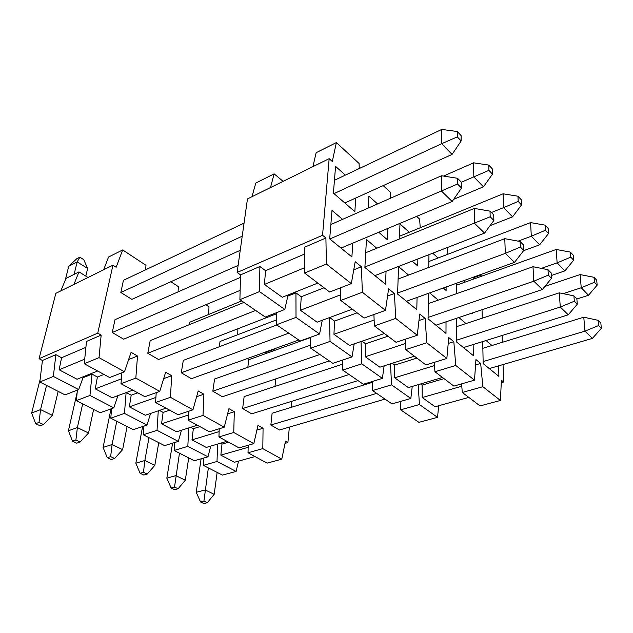 <?xml version="1.0" encoding="UTF-8"?>
<svg xmlns="http://www.w3.org/2000/svg" width="633" height="633" viewBox="0 0 633 633"><rect width="100%" height="100%" fill="white"/><g stroke="black" fill="none" stroke-linecap="round" stroke-linejoin="round"><path stroke-width="0.95" d="M576.869 298.998L588.508 295.255L581.236 287.746L594.474 282.263L594.007 277.301L596.697 280.174L597.172 285.119L594.474 282.263M544.863 286.44L580.105 274.572L581.236 287.746L563.204 293.657M580.105 274.572L594.007 277.301M597.172 285.119L588.508 295.255M274.991 386.431L275.806 378.858M489.285 368.58L592.409 338.394L601.35 328.321L598.596 325.552L598.098 320.314L600.844 323.091L601.35 328.321M482.852 348.308L583.776 317.204L584.971 331.138L592.409 338.394M483.129 361.57L584.971 331.138L598.596 325.552M385.006 399.106L279.422 430.013L270.853 425.012L376.667 393.386M270.853 425.012L272.111 413.238L372.236 382.387M598.098 320.314L583.776 317.204M217.151 472.408L214.176 494.318L205.242 489.958L196.214 492.3L201.112 458.79M203.937 501.114L207.308 502.721L203.905 503.567L200.534 501.961L203.937 501.114L208.352 467.922M200.534 501.961L196.214 492.3M214.176 494.318L207.308 502.721M498.582 365.858L498.907 376.398L483.177 363.619L482.718 341.567M551.319 275.529L564.897 270.877L557.127 262.861L570.784 257.148L570.373 252.108L573.245 255.17L573.664 260.203L570.784 257.148M456.29 285.277L556.17 249.465L557.127 262.861L541.35 268.376M247.827 367.275L248.777 359.694L310.597 337.524M556.17 249.465L570.373 252.108M573.664 260.203L564.897 270.877M472.677 312.876L472.685 313.414L472.234 313.026M463.459 347.588L568.244 314.807L577.296 304.18L574.345 301.221L573.909 295.88L576.853 298.855L577.296 304.18M456.464 326.691L559.271 292.842L560.284 307.037L568.244 314.807M456.528 340.198L560.284 307.037L574.345 301.221M357.985 380.583L251.689 413.84L242.637 408.562L349.139 374.522M242.637 408.562L244.14 396.59L342.493 364.212M573.909 295.88L559.271 292.842M188.721 457.912L185.295 480.225L175.871 475.628L166.835 478.152L172.595 443.163M174.526 487.078L178.079 488.779L174.676 489.689L171.124 487.996L174.526 487.078L179.456 453.188M171.124 487.996L166.835 478.152M185.295 480.225L178.079 488.779M473.144 344.558L473.31 355.596L456.535 341.962L456.433 318.32M518.126 241.141L531.316 236.22L539.64 244.805L523.618 250.668M428.865 261.532L530.565 222.594L531.316 236.22L545.409 230.262L545.076 225.142L548.154 228.426L548.502 233.537L545.409 230.262M219.271 346.765L220.039 341.488L276.574 319.847M530.565 222.594L545.076 225.142M548.502 233.537L539.64 244.805M428.786 267.435L428.96 254.656M432.719 253.2L438.091 258.003M435.908 325.204L542.346 289.526L551.501 278.298L548.328 275.118L547.98 269.682L551.137 272.87L551.501 278.298M428.09 317.41L533.801 281.187L542.346 289.526M329.302 360.929L222.397 396.756L212.823 391.178L319.894 354.488M428.28 303.65L533.002 266.73L533.801 281.187L548.328 275.118M212.823 391.178L214.595 378.993L310.668 345.12M547.98 269.682L533.002 266.73M158.748 442.633L154.824 465.35L144.87 460.5L135.842 463.214L142.591 426.555M143.477 472.265L147.236 474.062L143.833 475.043L140.075 473.255L143.477 472.265L144.87 460.5L148.969 437.648M140.075 473.255L135.842 463.214M154.824 465.35L147.236 474.062M446.028 321.809L445.996 333.401L428.074 318.834L428.422 293.356M490.029 225.672L512.556 216.858L503.615 207.624L518.19 201.413L517.944 196.206L521.252 199.735L521.505 204.926L518.19 201.413M399.558 236.228L503.1 193.793L503.615 207.624L491.398 212.514M189.259 324.705L189.671 322.252L241.727 300.912M503.1 193.793L517.944 196.206M521.505 204.926L512.556 216.858M417.875 258.96L417.733 265.947L412.186 261.16M398.11 279.05L504.778 238.665L505.324 253.382L514.518 262.363L523.768 250.47L520.358 247.044L520.097 241.505L523.499 244.947L523.768 250.47M406.457 301.268L514.518 262.363M276.827 324.974L183.325 360.375L181.26 372.774L191.403 378.684L298.792 340.024M181.26 372.774L288.783 333.164M397.627 293.063L505.324 253.382L520.358 247.044M520.097 241.505L504.778 238.665M127.098 426.5L122.62 449.644L112.088 444.501L103.084 447.436L111.004 408.871M110.656 456.607L114.628 458.506L111.234 459.558L107.262 457.675L110.656 456.607L112.088 444.501L116.757 421.23M107.262 457.675L103.084 447.436M122.62 449.644L114.628 458.506M417.06 297.447L416.799 309.672L397.595 294.068L398.529 266.604L408.578 275.086M453.663 199.324L483.446 186.806L473.824 176.868L488.898 170.372L488.747 165.086L492.316 168.884L492.474 174.162L488.898 170.372M443.48 176.069L473.587 162.823L473.824 176.868L461.402 182.209M473.587 162.823L488.747 165.086M492.474 174.162L483.446 186.806M387.855 228.442L387.38 239.733L378.732 232.264M365.716 252.741L474.362 208.423L474.615 223.409L484.546 233.102L493.875 220.474L490.187 216.771L490.029 211.137L493.7 214.848L493.875 220.474M374.902 275.624L484.546 233.102M243.911 302.416L150.179 340.641L147.79 353.254L158.551 359.528L276.613 313.739M147.79 353.254L255.605 310.423M364.917 266.991L490.187 216.771M490.029 211.137L474.362 208.423M93.621 409.44L88.533 433.012L77.384 427.568L68.411 430.733L77.21 392.175M75.897 440.022L80.106 442.032L76.728 443.179L72.518 441.177L75.897 440.022L77.384 427.568L82.678 403.854M72.518 441.177L68.411 430.733M88.533 433.012L80.106 442.032M386.051 271.296L385.513 284.241L364.885 267.482L366.46 239.527L376.762 248.231M330.853 224.525L441.494 175.752L441.407 190.992L452.152 201.484L461.552 188.033L457.556 184.029L457.524 178.292L461.504 182.312L461.552 188.033M329.809 238.973L457.556 184.029M240.136 290.365L123.672 339.193L112.239 332.523L114.992 319.689L238.119 265.409M112.239 332.523L240.469 277.389M341.013 248.081L452.152 201.484M457.524 178.292L441.494 175.752M58.165 391.36L52.397 415.375L40.559 409.598L31.65 413.017L40.101 379.586M39.024 422.433L43.495 424.569L40.132 425.803L35.67 423.683L39.024 422.433L40.559 409.598L46.557 385.442M35.67 423.683L31.65 413.017M52.397 415.375L43.495 424.569M352.795 243.143L351.893 256.919L329.69 238.878L331.993 210.433L342.572 219.358M344.819 202.971L452.073 154.42L441.676 143.691L457.295 136.878L457.263 131.514L461.117 135.62L461.156 140.969L457.295 136.878M334.002 193.627L441.676 143.691L441.763 129.433L457.263 131.514M334.438 180.302L441.763 129.433M240.239 250.32L131.893 299.369L120.832 292.493L123.443 280.3L244.061 223.132M120.832 292.493L242.225 236.188M461.156 140.969L452.073 154.42M87.655 268.471L83.738 259.625L79.845 257.172L76.696 258.794L68.76 266.248L77.186 261.927L87.655 268.471L85.819 276.115M68.76 266.248L65.215 280.269M79.845 257.172L77.186 261.927L74.108 274.342M291.86 401.275L291.275 407.335M289.376 427.093L287.888 442.562L285.024 443.369M219.121 431.587L191.997 439.895L206.279 447.428L226.946 441.304M188.42 414.979L161.55 423.825L176.623 431.777L197.322 425.202M155.908 397.421L129.361 406.837L145.297 415.248L166.004 408.174M121.394 378.843L95.274 388.852L112.16 397.761L132.835 390.142M256.895 430.116L263.067 428.28L257.979 425.344L253.825 443.63L239.045 447.887L218.939 436.952L219.216 428.763M199.925 426.618L193.342 428.691L191.997 439.895M174.566 442.554L174.138 450.474L194.299 460.753L207.988 456.82L210.749 446.107M190.739 427.291L193.342 428.691M188.729 427.932L187.835 446.344L207.988 456.82M227.619 413.863L234.313 411.727L228.932 408.633L224.264 427.204L209.436 431.785L188.167 420.225L188.602 411.26M169.707 410.184L163.124 412.423L161.55 423.825M159.413 410.421L163.124 412.423M158.274 410.817L157.031 430.329L178.316 441.391L181.465 430.242M196.594 396.725L203.897 394.224L198.208 390.949L192.962 409.812L178.102 414.75L155.576 402.501L156.216 392.642M137.772 392.824L131.189 395.221L129.361 406.837M111.606 408.649L110.783 418.184L133.278 429.649L146.975 425.099L124.464 413.396L126.117 392.618M146.975 425.099L150.575 413.452M126.252 392.563L131.189 395.221M163.67 378.645L171.685 375.685L165.648 372.212L159.761 391.376L144.91 396.701L120.998 383.701L121.892 372.79M103.954 374.435L97.395 377.023L95.274 388.852M77.424 390.078L76.332 400.626L100.149 412.763L113.813 407.858L89.957 395.467L92.03 374.135L97.395 377.023M113.813 407.858L117.936 395.633M248.144 447.317L220.854 455.119L234.392 462.264L255.004 456.559M228.553 442.182L221.985 444.121L220.854 455.119M83.05 377.711L92.03 374.135M76.332 400.626L89.957 395.467M110.783 418.184L124.464 413.396M178.316 441.391L164.612 445.624L143.335 434.776L143.936 426.112M143.335 434.776L157.031 430.329M174.138 450.474L187.835 446.344M217.61 444.073L217.008 461.504L203.32 465.358L203.62 458.07M217.008 461.504L236.117 471.435L222.452 475.106L203.32 465.358M281.796 459.17L267.071 463.127L248.033 452.777L262.806 448.615L281.796 459.17L285.475 441.169L287.888 442.562M263.067 428.28L262.806 448.615M248.033 452.777L248.183 445.252M220.371 443.25L221.985 444.121M253.825 443.63L233.751 432.481L218.939 436.952M234.313 411.727L233.751 432.481M224.264 427.204L203.011 415.398L188.167 420.225M203.897 394.224L203.011 415.398M192.962 409.812L170.435 397.302L155.576 402.501M171.685 375.685L170.435 397.302M159.761 391.376L135.834 378.083L120.998 383.701M128.634 359.544L137.503 356.015L135.834 378.083M137.503 356.015L131.086 352.32L124.495 371.777L99.033 357.637L101.161 335.094L97.751 333.14L112.951 265.195L116.171 267.253L122.667 249.94L145.97 265.298L145.637 269.785M170.886 281.717L178.371 286.654L178.071 291.884M205.828 304.75L208.985 306.831L208.668 314.466M237.723 334.715L237.881 328.764M265.29 353.776L265.314 352.075M265.306 352.565L273.765 349.527L273.472 350.84M273.765 349.527L274.951 350.31M236.117 471.435L238.538 461.117M42.435 360.47L55.87 354.662L53.354 376.437L78.666 389.596L65.064 394.881L39.808 382.008L42.435 360.47L39.064 358.689L55.846 293.332L112.951 265.195M60.831 290.879L65.982 278.425L78.983 271.889L88.027 277.476M84.703 359.156L59.13 369.783L77.044 379.238L97.648 371.009M124.495 371.777L109.667 377.545L84.244 363.722L86.499 341.432L101.161 335.094M85.906 347.343L61.567 357.732L59.13 369.783M78.666 389.596L83.421 376.69M55.87 354.662L61.567 357.732M103.646 269.777L108.552 257.038L122.667 249.94M78.983 271.889L73.903 284.439M39.808 382.008L53.354 376.437M84.244 363.722L99.033 357.637M97.751 333.14L39.064 358.689M355.738 198.034L354.852 211.636L333.401 193.112L335.569 166.384L345.357 175.127M502.08 335.506L502.301 342.311M503.045 364.553L503.623 382.023L501.399 380.219L500.41 400.46L480.059 405.919L462.304 392.476L461.584 383.867M501.273 382.68L503.623 382.023M392.27 363.255L394.763 365.083L394.675 377.79L434.499 365.589M394.675 377.79L408.34 387.586L442.491 377.474M362.036 341.163L365.629 343.79L365.312 356.751L379.879 367.195L414.425 356.213M365.312 356.751L405.349 343.569M329.69 317.529L334.525 321.066L333.955 334.287L374.135 320.037M333.955 334.287L349.519 345.444L384.437 333.504M322.252 320.274L319.578 334.026L296.015 317.386L295.943 292.865L301.261 296.75L300.398 310.241L340.625 294.82M300.398 310.241L317.07 322.189L352.328 309.181M412.233 386.431L410.833 398.466L391.542 384.848L390.506 363.817M394.763 365.083L416.902 358.088M500.41 400.46L482.844 386.692L480.669 363.413L475.929 359.584L474.505 380.156L453.877 386.09L434.934 371.745L434.27 362.361M384.136 365.842L382.387 378.376L361.807 363.848L361.024 341.511M365.629 343.79L388.005 336.202M474.505 380.156L455.76 365.463L453.821 341.662L448.765 337.563L446.843 358.476L425.938 364.932L405.698 349.598L405.104 339.304M354.203 343.838L352.035 356.941L330.038 341.416L329.564 317.576M334.525 321.066L357.123 312.821M446.843 358.476L426.784 342.754L425.131 318.415L419.726 314.031L417.242 335.268L396.068 342.311L374.38 325.884L373.905 314.538M301.261 296.75L324.056 287.778M417.242 335.268L395.728 318.415L394.406 293.514L388.607 288.814L385.481 310.376L364.054 318.067L340.768 300.43L340.451 287.833M420.589 383.954L422.124 385.078L422.227 397.54L461.781 386.225M422.227 397.54L435.077 406.742L468.816 397.405M422.124 385.078L444.01 378.621M480.471 276.605L480.574 275.165L473.698 277.634M480.574 275.165L481.673 276.178M473.642 277.08L473.824 278.995M447.309 247.543L447.863 254.26M416.633 216.375L419.632 219.137L420.225 227.761M383.171 185.611L390.371 192.234L390.688 198.145M385.481 310.376L362.353 292.256L340.768 300.43M362.353 292.256L361.419 266.778L353.752 269.832M395.728 318.415L374.38 325.884M394.406 293.514L387.562 296.038M426.784 342.754L405.698 349.598M425.131 318.415L418.967 320.527M455.76 365.463L434.934 371.745M453.821 341.662L448.227 343.45M482.844 386.692L462.304 392.476M480.669 363.413L475.557 364.94M446.107 286.994L446.099 290.452L443.274 288.015M486.065 340.514L491.96 345.499M458.822 317.521L465.975 323.558M456.322 293.767L456.282 283.331M463.514 280.728L465.081 282.128M482.227 318.209L482.053 309.735M429.68 292.905L438.242 300.137M368.232 208.051L368.897 196.167L377.584 203.929M399.47 238.973L399.977 223.94L409.274 232.248M437.553 417.337L419.426 404.534L400.649 409.82L418.919 422.346L437.553 417.337L438.653 405.753M419.426 404.534L418.191 384.666M400.206 401.528L400.649 409.82M410.833 398.466L391.985 403.894L372.56 390.577L391.542 384.848M372.196 381.525L372.56 390.577M382.387 378.376L363.342 384.263L342.643 370.076L361.807 363.848M342.382 360.153L342.643 370.076M352.035 356.941L332.808 363.334L310.7 348.182L330.038 341.416M310.589 337.254L310.7 348.182M319.578 334.026L300.192 340.981L276.534 324.769L296.015 317.386M295.943 292.865L287.825 296.109M276.621 312.647L276.534 324.769M361.419 266.778L355.184 261.722L351.323 283.608L326.391 264.072L325.908 238L322.553 235.278L329.16 158.661L332.317 161.486L336.352 142.567L359.077 163.464L359.267 168.536M288.086 294.962L284.795 309.466L265.274 317.054L239.899 299.662L240.532 274.88L237.13 272.467L247.463 198.912L329.16 158.661M270.497 187.566L274.121 173.846L255.787 183.056L251.997 196.681M284.795 309.466L259.498 291.599L259.886 266.517L265.591 270.687L264.396 284.446L304.56 267.751M264.396 284.446L282.294 297.273L317.845 283.07M265.591 270.687L304.457 254.11M351.323 283.608L329.666 292.027L304.6 273.037L304.41 247.281L325.908 238M274.121 173.846L283.125 181.339M336.352 142.567L316.136 152.727L312.924 166.653M326.391 264.072L304.6 273.037M259.498 291.599L239.899 299.662M259.886 266.517L240.532 274.88M237.13 272.467L322.553 235.278"/></g></svg>

